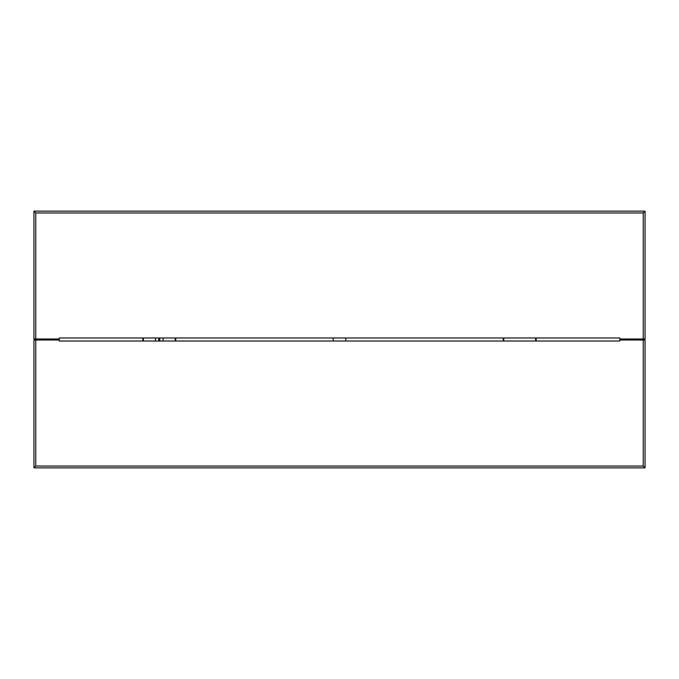 <?xml version="1.0" encoding="UTF-8"?>
<svg xmlns="http://www.w3.org/2000/svg" width="679" height="679" viewBox="0 0 679 679"><rect width="100%" height="100%" fill="white"/><g stroke="black" fill="none" stroke-linecap="round" stroke-linejoin="round"><path stroke-width="1.02" d="M33.95 338.991L35.758 338.991L35.758 212.96L33.95 211.152L33.95 338.991L59.268 338.991L59.268 337.981L619.732 337.981L619.732 338.991L645.05 338.991L645.05 211.152L33.95 211.152L35.758 212.96L643.242 212.96L645.05 211.152L643.242 212.96L643.242 338.991L645.05 338.991L645.05 211.152L33.95 211.152L33.95 338.991M619.732 337.981L619.732 338.991L643.242 338.991L643.242 212.96L35.758 212.96L35.758 338.991L59.268 338.991L59.268 337.981L619.732 337.981M645.05 340.009L643.242 340.009L643.242 466.04L645.05 467.848L645.05 340.009L619.732 340.009L619.732 341.019L59.268 341.019L59.268 340.009L33.95 340.009L33.95 467.848L645.05 467.848L643.242 466.04L35.758 466.04L33.95 467.848L35.758 466.04L35.758 340.009L33.95 340.009L33.95 467.848L645.05 467.848L645.05 340.009M59.268 341.019L59.268 340.009L35.758 340.009L35.758 466.04L643.242 466.04L643.242 340.009L619.732 340.009L619.732 341.019L59.268 341.019M175.742 341.019L175.742 337.981L175.742 341.019M175.241 337.981L175.241 341.019L175.241 337.981M143.345 341.019L143.345 337.981L143.345 341.019M142.836 337.981L142.836 341.019L142.836 337.981M155.491 337.981L155.491 341.019L155.491 337.981M163.087 341.019L163.087 337.981L163.087 341.019M158.784 341.019L158.784 337.981M159.794 341.019L159.794 337.981M333.168 337.981L333.168 341.019L333.168 337.981M345.832 341.019L345.832 337.981L345.832 341.019M503.258 337.981L503.258 341.019L503.258 337.981M503.759 341.019L503.759 337.981L503.759 341.019M535.655 337.981L535.655 341.019L535.655 337.981M536.164 341.019L536.164 337.981L536.164 341.019"/></g></svg>
